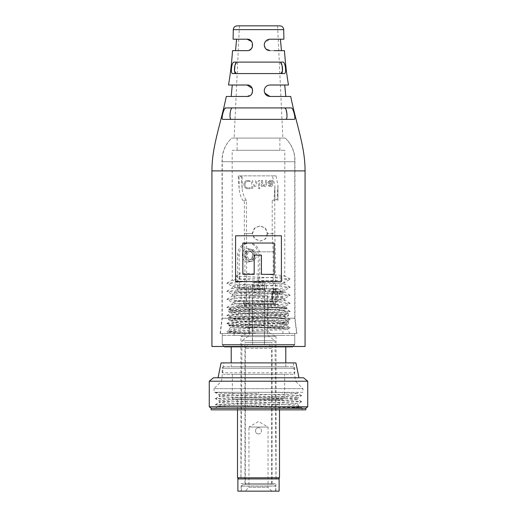 <?xml version="1.0" encoding="UTF-8"?>
<svg xmlns="http://www.w3.org/2000/svg" width="517" height="517" viewBox="0 0 517 517"><rect width="100%" height="100%" fill="white"/><g stroke="black" fill="none" stroke-linecap="round" stroke-linejoin="round"><path stroke-width="0.39" stroke-dasharray="2.58 1.94" d="M220.1 333.504L222.013 318.207L258.5 318.207L222.013 318.207L222.045 161.737L258.5 161.737L222.045 161.737A30.535 30.535 0 0 1 231.778 138.071L285.222 138.071L231.778 138.071A30.535 30.535 0 0 0 222.239 161.737L222.239 318.239L294.761 318.239L294.761 161.737L222.239 161.737L294.761 161.737A30.535 30.535 0 0 0 285.222 138.071L231.778 138.071L285.222 138.071A30.535 30.535 0 0 1 294.955 161.737L258.5 161.737L294.955 161.737L294.987 318.207L258.5 318.207L294.987 318.207L296.9 333.504L220.1 333.504L296.9 333.504M222.239 333.504L294.761 333.504L222.239 333.504L222.239 344.955L294.761 344.955L296.286 346.48L220.714 346.48L296.286 346.48M294.761 333.504L294.761 344.955L222.239 344.955L220.714 346.48M269.952 96.466C266.572 96.214 264.665 94.307 264.226 90.74C264.607 94.249 266.513 96.156 269.952 96.466L285.817 96.466M269.952 50.66C266.623 50.453 264.717 48.546 264.226 44.934C264.678 48.514 266.585 50.42 269.952 50.66L281.474 50.66L269.952 50.66M237.109 25.85L279.891 25.85M264.226 44.934C264.73 41.302 266.643 39.395 269.952 39.208C266.598 39.434 264.691 41.341 264.226 44.934L265.938 49.018M288.505 85.014L269.952 85.014C266.591 85.247 264.678 87.153 264.226 90.74C264.672 87.16 266.578 85.253 269.952 85.014C266.539 85.286 264.633 87.199 264.226 90.74L264.678 92.976M269.952 85.014L284.731 85.014M283.911 39.208L269.952 39.208L280.388 39.208L269.952 39.208L264.659 42.749M222.148 118.755L222.711 119.369L294.289 119.369C296.17 119.589 293.107 107.374 291.297 107.917L225.703 107.917L223.486 111.329L222.097 117.643M231.332 119.369L294.289 119.369L231.332 119.369C228.902 119.834 230.11 107.297 232.508 107.917L284.492 107.917L286.05 109.501M258.5 138.071L282.87 138.071L258.5 138.071M220.332 333.504L222.239 318.239L294.761 318.239L296.668 333.504L220.332 333.504L296.668 333.504M305.069 346.48L211.931 346.48M262.591 180.549L261.473 180.549L261.473 186.385L262.371 186.385L262.481 185.409L264.484 186.495C265.925 186.32 266.643 185.474 266.63 183.962L266.63 180.549L265.512 180.549L265.512 183.858L264.122 185.597L262.591 184.039L262.591 180.549L261.473 180.549L261.473 186.385L262.371 186.385L262.481 185.409L264.484 186.495C265.932 186.314 266.643 185.467 266.63 183.962L266.63 180.549L265.512 180.549L265.512 183.858L264.122 185.597L262.591 184.039L262.591 180.549M258.442 188.13L259.179 188.854L259.902 188.13L259.166 187.393L258.442 188.13L259.166 187.393L259.902 188.13L259.179 188.854L258.442 188.13M255.637 180.549L255.637 183.871L254.254 185.597L252.723 184.046L252.723 180.549L251.605 180.549L251.605 189.19L252.723 189.19L252.723 185.467L254.655 186.495C256.07 186.314 256.775 185.48 256.762 183.994L256.762 180.549L255.637 180.549L255.637 183.871L254.254 185.597L252.723 184.046L252.723 180.549L251.605 180.549L251.605 189.19L252.723 189.19L252.723 185.467L254.655 186.495C256.077 186.307 256.781 185.474 256.762 183.994L256.762 180.549L255.637 180.549M248.011 180.439C245.426 180.556 244.037 181.932 243.862 184.575C244.095 187.296 245.549 188.724 248.238 188.854L250.254 188.524L249.989 187.619L248.263 187.955C246.195 187.858 245.103 186.74 244.987 184.595C245.103 182.507 246.182 181.422 248.218 181.338L250.041 181.674L250.254 180.788L248.011 180.439L250.254 180.788L250.041 181.674L248.218 181.338C246.195 181.415 245.116 182.495 244.987 184.595C245.084 186.721 246.176 187.839 248.263 187.955L249.989 187.619L250.254 188.524L248.238 188.854C245.556 188.731 244.102 187.303 243.862 184.575C244.037 181.939 245.42 180.562 248.011 180.439M259.676 180.549L258.558 180.549L258.558 186.385L259.676 186.385L259.676 180.549L258.558 180.549L258.558 186.385L259.676 186.385L259.676 180.549M272.685 181.945L272.802 180.549L271.735 180.549L271.599 181.389L269.784 180.439L267.974 182.094C268.485 183.755 269.667 184.472 271.541 184.252L270.229 185.597L268.678 185.151L268.426 185.887L270.41 186.495C271.903 186.437 272.659 185.629 272.685 184.071L272.802 180.549L271.735 180.549L271.599 181.389L269.784 180.439L267.974 182.094C268.485 183.755 269.674 184.479 271.541 184.252L270.229 185.597L268.678 185.151L268.426 185.887L270.41 186.495C271.903 186.437 272.666 185.629 272.685 184.071L272.685 181.945M284.492 107.917L232.508 107.917M232.682 73.563L284.318 73.563C286.819 74.021 285.332 61.452 282.851 62.111L234.149 62.111C231.681 61.439 230.175 74.002 232.682 73.563L236.114 73.563L232.682 73.563M247.048 85.014L232.269 85.014L247.048 85.014C254.215 84.323 254.506 96.944 247.048 96.466L231.183 96.466L247.048 96.466C254.59 96.789 254.202 84.4 247.048 85.014L236.624 85.014M247.048 39.208L236.612 39.208L247.048 39.208C254.118 38.361 254.519 51.228 247.048 50.66L235.526 50.66L247.048 50.66C254.403 51.235 254.293 38.549 247.048 39.208L233.089 39.208M271.567 183.354L271.567 182.617L270.081 181.338L269.099 182.223C269.564 183.173 270.385 183.554 271.567 183.354C270.385 183.554 269.564 183.173 269.099 182.223L270.081 181.338L271.567 182.617L271.567 183.354M281.403 281.591L281.403 235.791L235.597 235.791L235.597 281.591L281.403 281.591M286.993 115.802L286.864 117.779M286.418 118.981L285.668 119.369M234.977 65.271L237.335 62.111L282.851 62.111L279.665 62.111L282.069 65.478M280.886 73.563L236.114 73.563L280.886 73.563M237.335 62.111L279.665 62.111M274.146 50.66L280.246 50.66M235.526 50.66L247.048 50.66L249.136 50.265M231.183 96.466L242.305 96.466M252.335 47.131L251.643 41.522M247.048 96.466L251.798 93.932L252.277 88.401M254.19 274.34L242.848 274.34L242.848 243.042L274.152 243.042L274.152 274.34L261.44 274.34L261.44 255.101L254.19 255.101L254.19 274.34M258.5 25.85L239.416 25.85L258.5 25.85M239.875 279.232L239.875 273.06C254.965 274.068 286.05 275.076 284.835 276.084C286.463 277.435 230.537 278.779 232.165 280.124C230.537 281.474 286.463 282.818 284.835 284.163L284.835 282.256C286.05 281.248 254.965 280.24 239.875 279.232L236.095 276.143L280.905 278.165L290.108 279.09L280.905 280.182L236.095 282.204L226.821 283.213L236.095 284.221L280.905 286.237L290.108 287.336L280.905 288.26L236.095 290.276L226.892 291.375L236.095 292.299L280.905 294.315L290.179 295.323L280.905 296.338L236.095 298.354L226.892 299.446L236.095 300.377L280.905 302.393L290.179 303.401L280.905 304.416L236.095 306.432L226.892 307.525L236.095 308.449L280.905 310.471L290.179 311.48L280.905 312.488L236.095 314.51L226.892 315.603L236.095 316.527L280.905 318.55L290.179 319.558L280.905 320.566L236.095 322.589L226.892 323.513L231.009 326.059L228.643 330.622C227.37 328.812 287.782 326.938 285.52 324.941L284.835 323.584L278.165 323.584C263.508 324.398 229.981 325.206 230.957 325.988C228.934 327.061 289.061 328.101 287.607 329.122L289.798 333.504L259.372 333.504C242.725 332.573 227.745 331.604 228.643 330.622L226.892 331.759L236.095 332.683L253.802 333.504L227.202 333.504L289.798 333.504M226.892 323.681L236.095 324.605L280.905 326.628L290.108 327.552L287.607 329.122C289.72 330.195 226.284 331.235 227.829 332.257L227.202 333.504M248.709 333.504C235.358 333.09 228.391 332.677 227.829 332.257L226.892 331.759M237.122 150.285L279.878 150.285L237.122 150.285L237.122 138.071L279.878 138.071L237.122 138.071M279.878 150.285L279.878 138.071M290.108 287.168L284.835 284.163C286.463 285.513 230.537 286.857 232.165 288.202C230.537 289.546 286.463 290.897 284.835 292.241C286.463 293.585 230.537 294.936 232.165 296.28C230.537 297.624 286.463 298.975 284.835 300.319C286.463 301.663 230.537 303.014 232.165 304.358C230.537 305.702 286.463 307.046 284.835 308.397C286.463 309.741 230.537 311.085 232.165 312.436C230.537 313.78 286.463 315.124 284.835 316.475C286.463 317.819 230.537 319.163 232.165 320.508C230.892 321.529 263.03 322.563 277.752 323.584L284.835 323.584L284.835 322.64C286.463 321.296 230.537 319.952 232.165 318.601C230.537 317.257 286.463 315.913 284.835 314.569C286.463 313.218 230.537 311.874 232.165 310.53C230.537 309.179 286.463 307.835 284.835 306.491C286.463 305.14 230.537 303.796 232.165 302.451C230.537 301.107 286.463 299.757 284.835 298.412C286.463 297.068 230.537 295.718 232.165 294.373C230.537 293.029 286.463 291.678 284.835 290.334C286.463 288.99 230.537 287.639 232.165 286.295C230.537 284.951 286.463 283.607 284.835 282.256L290.108 279.258M226.892 323.513L232.249 320.411L232.165 318.601L226.892 315.603M226.892 315.435L232.249 312.333L232.165 310.53L226.892 307.525M290.108 319.474L284.751 316.372L284.835 314.569L290.108 311.564M226.892 307.356L232.249 304.255L232.165 302.451L226.892 299.446M290.108 311.396L284.751 308.294L284.835 306.491L290.108 303.485M226.892 299.278L232.249 296.176L232.165 294.373L226.892 291.375M290.108 303.317L284.751 300.215L284.835 298.412L290.108 295.414M226.892 291.207L232.249 288.098L232.165 286.295L226.892 283.297M290.108 295.239L284.751 292.137L284.835 290.334L290.108 287.336M226.892 283.129L232.249 280.027L232.165 150.285L284.835 150.285L232.165 150.285M290.108 279.09L284.751 275.988L284.835 150.285M259.372 333.504L253.802 333.504M277.752 323.584C282.625 324.043 285.21 324.495 285.52 324.941L290.108 327.552M278.165 323.584L284.751 322.744L290.108 319.642M290.108 327.72L280.905 328.644L236.095 330.66L226.892 331.591M236.095 276.143L239.875 273.06M267.664 295.718L249.336 295.718L267.664 295.718L267.664 335.417L249.336 335.417L267.664 335.417L275.031 340.755L241.969 340.755L241.019 478.936L275.981 478.936L241.019 478.936M249.336 295.718L249.336 335.417L241.969 340.755L275.031 340.755L275.981 478.936M241.135 491.15L275.865 491.15L241.135 491.15L241.135 483.518L275.865 483.518L241.135 483.518M275.865 491.15L275.865 483.518M252.393 342.668L264.607 342.668L252.393 342.668L252.393 295.718L264.607 295.718L252.393 295.718M264.607 342.668L264.607 295.718M244.948 483.518L272.052 483.518L244.948 483.518L244.948 342.668L272.052 342.668L244.948 342.668M272.052 483.518L272.052 342.668M279.115 478.936L237.885 478.936M279.115 491.15L237.885 491.15M240.941 478.936L276.059 478.936L240.941 478.936L240.941 336.638L276.059 336.638L268.045 332.004L248.955 332.004L268.045 332.004L268.045 304.875A3.819 3.819 0 0 1 271.858 301.062L245.142 301.062L271.858 301.062M276.059 478.936L276.059 336.638L240.941 336.638L248.955 332.004L248.955 304.875A3.819 3.819 0 0 0 245.142 301.062M284.647 374.347L232.353 374.347L284.647 374.347L284.647 398.012L232.353 398.012L284.647 398.012A1.525 1.525 0 0 1 283.122 399.538L233.878 399.538L283.122 399.538M232.353 374.347L232.353 398.012A1.525 1.525 0 0 0 233.878 399.538M293.236 366.715L223.764 366.715L293.236 366.715A1.525 1.525 0 0 1 294.761 368.24L294.761 372.822L222.239 372.822L294.761 372.822A1.525 1.525 0 0 1 293.236 374.347L223.764 374.347L293.236 374.347M223.764 366.715A1.525 1.525 0 0 0 222.239 368.24L222.239 372.822A1.525 1.525 0 0 0 223.764 374.347M278.346 478.936L238.654 478.936L278.346 478.936M279.497 409.845L279.497 399.538L237.503 399.538L279.497 399.538M237.503 409.845L237.503 399.538M273.39 304.112L243.61 304.112L273.39 304.112L273.39 301.062L243.61 301.062L273.39 301.062M243.61 304.112L243.61 301.062M270.714 307.169L246.286 307.169L270.714 307.169L270.714 304.112L246.286 304.112L270.714 304.112M246.286 307.169L246.286 304.112M265.512 307.169L236.366 307.169L286.172 307.169L265.512 307.169L287.252 308.242C286.256 308.655 277.539 309.056 261.098 309.457C244.347 310.148 227.991 310.885 228.533 311.589C226.685 312.934 290.315 314.284 288.467 315.635C290.315 316.986 226.685 318.33 228.533 319.68C226.685 321.031 290.315 322.375 288.467 323.726L283.025 326.925L276.517 327.778L281.125 327.778C267.237 327.074 227.777 326.382 228.766 325.716L229.735 325.49C237.342 324.249 290.347 323.035 288.467 321.807L283.025 318.608L275.91 319.732L241.09 321.755L233.975 322.653L241.09 323.778L275.91 325.8L283.025 326.925M233.975 322.873L228.617 319.771L228.533 317.761C226.685 319.105 290.315 320.456 288.467 321.807L288.467 323.726C287.458 324.308 279.516 324.896 264.626 325.49L244.127 327.778L276.517 327.778M229.735 325.49L264.626 325.49M228.617 309.58L232.773 307.169L236.366 307.169L275.91 309.618L283.122 310.627L275.91 311.641L241.09 313.664L233.975 314.562L228.533 317.761C226.685 316.41 290.315 315.06 288.467 313.716L288.383 315.725L283.025 318.827M283.025 310.517L288.467 313.716C290.315 312.365 226.685 311.014 228.533 309.664L228.617 311.68L233.975 314.782L241.09 315.687L275.91 317.709L283.025 318.608M282.928 335.417L234.072 335.417L282.928 335.417L282.928 327.778L234.072 327.778L282.928 327.778M234.072 335.417L234.072 327.778M231.209 366.715L285.791 366.715L231.209 366.715L231.209 362.895M285.791 366.715L285.791 362.895M285.791 346.862L231.209 346.862L285.791 346.862M224.145 346.48L222.239 344.574L294.761 344.574L294.761 335.417L222.239 335.417L294.761 335.417M292.855 346.48L294.761 344.574L222.239 344.574L222.239 335.417M237.503 477.792L279.497 477.792M261.098 309.457L228.947 309.457C231.034 308.701 235.28 307.938 241.685 307.169M283.025 326.705L284.886 327.778L230.828 327.778L228.785 325.665L233.975 322.653M286.172 307.169L287.226 308.3L283.025 310.736M244.127 327.778L230.828 327.778M224.527 346.862L292.473 346.862M267.373 233.497L265.428 238.815L260.096 241.135L254.506 238.809L252.16 233.497L254.474 228.1L259.928 225.864L265.234 228.107L267.373 233.497L272.213 233.497L272.213 200.292L274.76 200.292L274.76 233.497L272.213 233.497L273.189 251.818L275.328 251.818L274.76 233.497L267.664 233.497L265.505 228.1L260.2 225.864L254.752 228.1L252.458 233.497L254.803 238.828L260.361 241.135L265.699 238.822L267.664 233.497M271.238 307.169L245.711 307.169L271.238 307.169M245.762 304.112L271.289 304.112L245.762 304.112M239.106 304.112L277.965 304.112L274.76 304.112L274.76 307.169L244.444 307.169L244.903 304.112L239.106 304.112M244.341 304.112L244.341 307.169L239.035 307.169L274.76 307.169M272.213 200.292L274.76 200.292M274.76 304.112L275.322 304.112L275.328 251.818L244.909 251.818L244.341 233.497L244.341 200.292L242.68 200.292C240.625 196.634 239.436 192.692 239.106 188.459L238.24 176.633L241.284 176.633L242.15 188.459C242.505 192.835 243.901 196.783 246.344 200.292L246.564 233.497L244.341 233.497L252.458 233.497M239.106 188.459L239.106 175.858L276.046 175.858L277.965 185.668L277.028 199.517L273.984 199.517L273.984 200.292M276.046 175.858L272.388 175.858L274.915 185.984L273.984 199.517M239.106 175.858L272.388 175.858M246.344 200.292L242.68 200.292M246.564 200.292L244.341 200.292M252.16 233.497L246.564 233.497L246.635 251.818L273.189 251.818L273.189 303.35L272.659 304.112L244.955 304.112L244.909 251.818L246.635 251.818L246.635 303.35L247.068 304.112M277.028 200.292L277.028 199.517M241.284 175.858L241.284 176.633M238.24 176.633L238.24 175.858M275.277 304.112L272.659 304.112M275.322 304.112L274.87 307.169M266.526 301.062L249.149 301.062L266.526 301.062M250.474 291.898L267.851 291.898L250.474 291.898M272.524 291.898L234.259 291.898L276.569 291.898L272.524 291.898L272.524 301.062L276.569 301.062L276.569 291.898M281.274 291.898L281.274 301.062L272.524 301.062M241.187 291.898L241.187 301.062L234.259 301.062L276.569 301.062M241.187 301.062L246.37 301.062L246.37 291.898M272.317 291.898L272.317 301.062L246.37 301.062M272.317 301.062L278.211 301.062L278.211 291.898M281.274 301.062L278.211 301.062M298.962 377.785L218.038 377.785L298.962 377.785M273.209 392.287L217.819 392.287L273.209 392.287C288.925 392.681 297.126 393.062 297.818 393.431C300.274 394.439 216.726 395.44 219.182 396.449C216.726 397.457 300.274 398.458 297.818 399.467C300.274 400.468 216.726 401.47 219.182 402.478C217.586 403.228 261.046 403.926 284.634 404.695L284.053 404.695C260.445 405.179 216.507 405.625 217.793 406.084C214.872 406.737 303.324 407.37 301.12 407.997L302.968 409.845L214.032 409.845L302.968 409.845M215.402 392.584L217.819 392.287L215.402 392.661L221.147 393.127L301.598 395.595L295.853 396.138L215.402 398.613L221.147 399.156L295.853 401.166L301.598 401.709L215.402 404.643L217.806 406.11L214.032 409.845M301.598 407.739L286.87 408.508C295.866 407.913 300.144 407.273 299.711 406.588L301.598 407.739L286.87 408.508M284.053 404.695L297.818 403.874L297.818 404.695L299.711 406.588C298.878 405.948 293.85 405.315 284.634 404.695M293.236 362.895L295.524 381.216L221.476 381.216L214.032 388.661L302.968 388.661L214.032 388.661L214.032 392.287L302.968 392.287L302.968 388.661L295.524 381.216L221.476 381.216L223.764 362.895L293.236 362.895L223.764 362.895M215.402 404.643L219.182 402.478L219.182 400.856C216.726 399.848 300.274 398.846 297.818 397.838C300.274 396.836 216.726 395.835 219.182 394.826C218.497 394.322 237.639 393.818 258.5 393.321L258.5 392.287L258.5 393.321M301.598 401.709L297.818 403.874C300.274 402.866 216.726 401.864 219.182 400.856L215.402 398.691M215.402 398.613L219.221 396.403L219.182 394.826L215.402 392.661M301.598 401.625L297.779 399.421L297.818 397.838L301.598 395.679M301.598 395.595L297.818 393.431L297.818 392.287M302.968 392.287L214.032 392.287M307.738 406.795L209.262 406.795M209.262 381.216L307.738 381.216M213.456 377.785L303.544 377.785M305.831 408.32L211.169 408.32M305.831 409.845L211.169 409.845M221.095 362.895L295.905 362.895M215.402 404.727L301.598 407.661M247.908 261.938C240.521 262.313 240.515 248.199 247.908 248.574C255.301 248.199 255.308 262.313 247.908 261.938M251.294 291.898L265.706 291.898L251.294 291.898M251.049 249.149A6.107 5.241 -90 0 0 245.808 255.256A6.107 5.241 -90 0 0 251.049 261.363A6.107 5.241 -90 0 0 256.29 255.256A6.107 5.241 -90 0 0 251.049 249.149L249.478 249.149A6.107 5.241 -90 0 0 244.237 255.256A6.107 5.241 -90 0 0 249.478 261.363A6.107 5.241 -90 0 0 254.719 255.256A6.107 5.241 -90 0 0 249.478 249.149M251.049 261.363L249.478 261.363M239.164 288.079A0.763 0.394 90 0 0 239.558 288.848L275.464 288.848L270.604 288.848L270.604 291.898L239.558 291.898A3.819 1.958 90 0 1 237.594 288.079L237.594 255.062A12.027 10.314 90 0 1 247.908 243.042L249.478 243.042A12.027 10.314 90 0 1 259.793 255.062L259.793 288.079L239.164 288.079L239.164 255.062A12.027 10.314 90 0 1 249.478 243.042M251.049 259.644L249.084 259.644A4.388 3.768 90 0 1 245.323 255.256A4.388 3.768 90 0 1 249.084 250.868A4.388 3.768 90 0 1 252.852 255.256A4.388 3.768 90 0 1 249.084 259.644C253.472 260.167 253.453 250.351 249.084 250.868L251.049 250.868A4.388 3.768 -90 0 0 247.281 255.256A4.388 3.768 -90 0 0 251.049 259.644A4.388 3.768 -90 0 0 254.816 255.256A4.388 3.768 -90 0 0 251.049 250.868M251.624 285.791L266.513 285.791L251.624 285.791M251.624 288.848L266.513 288.848L251.624 288.848M263.741 285.791L252.393 285.791L263.741 285.791M247.908 243.042A12.027 10.314 90 0 1 258.229 255.062L259.793 255.062M239.558 288.848L270.604 288.848M260.187 288.848A0.763 0.394 -90 0 1 259.793 288.079M270.604 291.898L260.187 291.898A3.819 1.958 -90 0 1 258.229 288.079L258.229 255.062M260.187 291.898L239.558 291.898M275.464 288.848A7.632 6.547 90 0 1 278.437 289.675L280.285 290.774A1.525 0.355 -156.4 0 1 280.899 291.388A1.525 0.355 -156.4 0 1 280.666 291.465L279.477 294.186L276.731 294.186A1.525 0.355 -156.4 0 1 274.779 293.494L272.937 292.396A4.582 3.929 -90 0 0 271.154 291.898M280.285 290.774L279.096 293.494L277.248 292.396A4.582 3.929 -90 0 0 275.464 291.898M271.154 288.848A7.632 6.547 90 0 1 274.126 289.675L275.968 290.774A1.525 0.355 23.6 0 0 277.92 291.465L280.666 291.465M279.096 293.494A1.525 0.355 -156.4 0 1 279.71 294.108A1.525 0.355 -156.4 0 1 279.477 294.186M245.329 484.662L271.671 484.662L271.671 348.393L245.329 348.393L271.671 348.393L269.189 344.574L247.811 344.574L245.329 348.393L245.329 484.662L271.671 484.662M258.5 433.892C254.564 434.08 254.558 427.604 258.5 427.785C254.564 427.604 254.558 434.073 258.5 433.892C262.436 434.08 262.442 427.604 258.5 427.785C262.436 427.604 262.442 434.073 258.5 433.892M274.152 484.662L242.848 484.662L274.152 484.662L275.677 486.187L241.323 486.187L275.677 486.187L275.677 491.15L241.323 491.15L275.677 491.15M242.848 484.662L241.323 486.187L241.323 491.15M271.858 491.15L268.045 487.331L248.955 487.331L248.955 427.023L268.045 427.023L248.955 427.023L258.5 421.517L268.045 427.023L268.045 487.331L248.955 487.331L245.142 491.15L271.858 491.15L245.142 491.15M252.58 344.574L264.42 344.574L252.58 344.574L252.58 282.508L264.42 282.508L252.58 282.508M264.42 344.574L264.42 282.508M262.888 282.508L262.888 291.898L254.112 291.898L258.5 294.432L262.888 291.898L254.112 291.898L254.112 282.508L262.888 282.508L254.112 282.508M247.811 344.574L269.189 344.574M233.29 29.631L283.71 29.631M211.931 170.901L305.069 170.901M248.955 304.875L268.045 304.875L248.955 304.875M222.239 368.24L294.761 368.24L222.239 368.24M277.894 200.292L277.894 187.69M242.15 188.459L242.15 175.858M274.85 187.69L274.85 200.292M273.189 303.35L246.635 303.35M275.328 303.35L244.909 303.35M275.134 291.898L275.134 301.062M271.994 301.062L271.994 291.898M277.228 301.062L277.228 291.898M253.259 289.61L264.607 289.61L253.259 289.61M239.164 255.062L237.594 255.062M248.283 291.898L248.283 288.848M265.092 288.848L265.092 291.898M237.594 288.079L258.229 288.079M269.279 288.848L269.279 291.898M273.564 291.898L273.564 288.848M274.126 289.675L278.437 289.675M275.968 290.774L274.779 293.494M272.937 292.396L277.248 292.396M276.731 294.186L277.92 291.465M277.584 25.85L282.87 138.071M239.416 25.85L234.13 138.071M271.289 304.112L271.289 307.169M239.035 304.112L239.035 307.169M277.965 304.112L277.965 307.169M277.965 185.668L277.965 200.292M274.915 185.984L274.915 200.292M245.711 304.112L245.711 307.169M267.851 291.898L267.851 301.062M249.149 291.898L249.149 301.062M271.78 291.898L271.78 301.062M234.259 291.898L234.259 301.062M282.741 291.898L282.741 301.062M252.393 285.791L252.393 289.61C252.251 290.993 251.488 291.756 250.105 291.898M266.513 285.791L266.513 288.848M250.487 285.791L250.487 288.848M264.607 285.791L264.607 289.61C265.008 291.239 265.77 292.008 266.895 291.898M279.71 294.108L280.899 291.388"/><path stroke-width="0.78" d="M235.597 235.791L281.403 235.791L281.403 281.591L235.597 281.591L235.597 235.791M211.931 170.901L211.931 346.48L305.069 346.48L305.069 170.901L211.931 170.901C211.931 146.524 220.087 126.478 226.317 96.466L231.183 96.466L232.269 85.014M265.938 49.018L269.952 50.66C266.591 50.427 264.685 48.514 264.226 44.934C264.685 41.347 266.591 39.441 269.952 39.208L283.911 39.208L283.71 29.631C283.465 27.33 282.198 26.07 279.891 25.85L237.109 25.85C234.802 26.07 233.535 27.33 233.29 29.631L233.089 39.208L247.048 39.208C254.261 38.529 254.435 51.215 247.048 50.66L232.527 50.66L235.526 50.66L236.612 39.208M264.678 92.976L269.952 96.466C266.52 96.162 264.614 94.249 264.226 90.74C264.626 87.205 266.533 85.292 269.952 85.014L288.505 85.014C286.702 74.913 285.358 63.462 284.473 50.66L274.146 50.66M269.952 85.014L284.731 85.014L285.817 96.466L290.683 96.466C296.913 126.478 305.069 146.524 305.069 170.901M280.388 39.208L281.474 50.66L284.473 50.66M285.668 119.369C288.098 119.834 286.89 107.297 284.492 107.917M222.097 117.643L222.148 118.755M236.624 85.014L228.495 85.014C230.298 74.913 231.642 63.462 232.527 50.66M283.911 39.208L283.568 39.208M228.495 85.014L247.048 85.014C254.183 84.394 254.61 96.776 247.048 96.466L226.317 96.466M290.683 96.466L269.952 96.466M225.703 107.917L291.297 107.917C293.107 107.374 296.17 119.576 294.289 119.369L222.711 119.369C220.83 119.589 223.893 107.374 225.703 107.917M234.149 62.111L282.851 62.111C285.319 61.439 286.825 74.002 284.318 73.563L232.682 73.563C230.181 74.021 231.668 61.452 234.149 62.111M286.05 109.501L286.864 113.559M286.87 113.662L286.993 115.802M286.864 117.779L286.418 118.981M282.069 65.478L282.489 71.029L280.886 73.563C283.794 74.105 282.56 61.368 279.665 62.111M237.335 62.111C234.453 61.355 233.199 74.08 236.114 73.563L234.505 70.945L234.977 65.271M280.246 50.66L281.474 50.66M242.305 96.466L247.048 96.466M249.136 50.265L250.997 49.083M251.029 49.05L252.335 47.131M251.643 41.522L247.048 39.208M264.659 42.749L264.226 44.934M252.277 88.401L247.048 85.014M232.508 107.917C230.117 107.278 228.895 119.821 231.332 119.369M242.848 243.042L242.848 274.34L254.19 274.34L254.19 255.101L261.44 255.101L261.44 274.34L274.152 274.34L274.152 243.042L242.848 243.042M237.885 491.15L279.115 491.15L279.115 478.936L237.885 478.936L237.885 491.15M278.346 478.936L279.497 477.792L237.503 477.792L237.503 409.845M238.654 478.936L237.503 477.792M279.497 477.792L279.497 409.845M285.791 362.895L285.791 346.862M231.209 362.895L231.209 346.862M292.855 346.48L292.473 346.862L224.527 346.862L224.145 346.48M209.262 406.795L307.738 406.795L307.738 381.216L209.262 381.216L209.262 406.795L211.169 408.32L305.831 408.32L307.738 406.795M307.738 381.216L303.544 377.785L213.456 377.785L209.262 381.216M211.169 408.32L211.169 409.845L305.831 409.845L305.831 408.32M298.962 377.785L295.905 362.895L221.095 362.895L218.038 377.785M283.71 29.631L233.29 29.631"/></g></svg>
